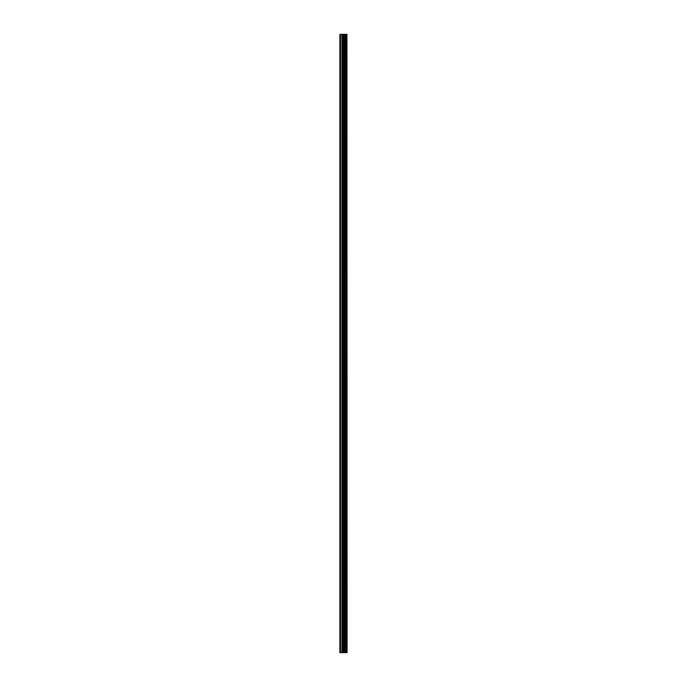 <?xml version="1.0" encoding="UTF-8"?>
<svg xmlns="http://www.w3.org/2000/svg" width="687" height="687" viewBox="0 0 687 687"><rect width="100%" height="100%" fill="white"/><g stroke="black" fill="none" stroke-linecap="round" stroke-linejoin="round"><path stroke-width="1.03" d="M346.952 34.35L347.09 652.65L346.952 34.35L339.91 34.35L339.91 652.65L340.469 652.65L340.469 34.35M340.469 652.65L346.952 652.65M346.892 652.65L346.892 34.35M346.265 652.65L346.265 34.35M346.179 652.65L346.179 34.35M344.78 652.65L344.78 34.35M344.737 652.65L344.737 34.35M345.458 652.65L345.458 34.35M345.372 652.65L345.372 34.35M344.479 652.65L344.479 34.35M344.153 652.65L344.153 34.35M343.38 652.65L343.38 34.35M343.053 652.65L343.053 34.35M342.229 652.65L342.229 34.35M341.903 652.65L341.903 34.35"/></g></svg>
